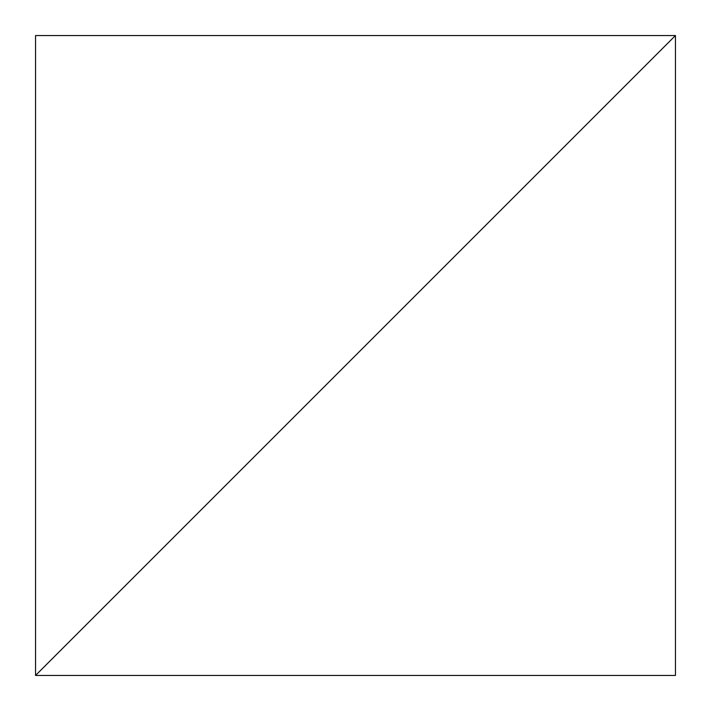 <?xml version="1.0" encoding="UTF-8"?>
<svg xmlns="http://www.w3.org/2000/svg" width="711" height="711" viewBox="0 0 711 711"><rect width="100%" height="100%" fill="white"/><g stroke="black" fill="none" stroke-linecap="round" stroke-linejoin="round"><path stroke-width="1.07" d="M675.45 35.55L35.55 675.45L675.45 675.45L675.45 35.55L35.55 675.45L35.55 35.55L675.45 35.55"/></g></svg>
